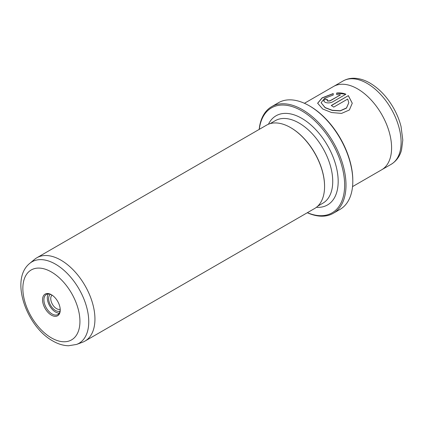 <?xml version="1.0" encoding="UTF-8"?>
<svg xmlns="http://www.w3.org/2000/svg" width="424" height="424" viewBox="0 0 424 424"><rect width="100%" height="100%" fill="white"/><g stroke="black" fill="none" stroke-linecap="round" stroke-linejoin="round"><path stroke-width="0.64" d="M50.408 294.341A9.673 5.581 -120 0 0 49.226 302.158A9.673 5.581 -120 0 0 55.475 310.463A9.673 5.581 -120 0 0 60.07 311.073M52.073 295.136A8.178 4.722 -120 0 0 51.299 301.787A8.178 4.722 -120 0 0 56.53 308.64A8.178 4.722 -120 0 0 60.213 309.234M51.394 315.138A12.508 7.224 60 0 1 42.548 299.821A12.508 7.224 60 0 1 51.394 294.712L51.394 294.712A12.508 7.224 60 0 1 60.24 310.034A12.508 7.224 60 0 1 51.394 315.138M51.744 294.919A11.549 6.667 -120 0 0 46.301 294.532A11.549 6.667 -120 0 0 44.531 303.785A11.549 6.667 -120 0 0 52.073 313.961A11.549 6.667 -120 0 0 57.85 314.534A11.549 6.667 -120 0 0 60.235 309.626M48.257 293.996A11.549 6.667 -120 0 0 55.475 311.995A11.549 6.667 -120 0 0 59.291 313.108M307.395 212.678A60.621 35.001 -120 0 0 344.548 181.817A60.621 35.001 -120 0 0 301.777 110.876A60.621 35.001 -120 0 0 259.281 129.352M259.181 129.41A61.581 35.552 60 0 1 271.667 106.647A61.581 35.552 60 0 1 302.455 109.694A61.581 35.552 60 0 1 342.687 163.961A61.581 35.552 60 0 1 333.248 213.309A61.581 35.552 60 0 1 307.294 212.737M309.944 106.159L309.26 105.767L309.944 106.159A60.621 35.001 60 0 1 352.805 180.401L352.805 181.191A61.581 35.552 -120 0 0 309.26 105.767L309.26 105.767A61.581 35.552 -120 0 0 278.473 102.719L271.667 106.647M333.248 213.309L340.053 209.382A61.581 35.552 -120 0 0 352.805 181.191M321.101 102.756L325.155 107.744L332.268 110.441L340.244 110.892L346.472 108.12L348.798 102.756L346.477 107.961L340.244 110.738L332.268 110.282L325.16 107.59L321.101 102.756L324.551 98.31L333.222 95.029L333.222 93.545L322.102 97.859L317.64 103.228L322.712 109L331.605 112.535L341.548 113.404L349.36 109.996L352.264 103.228L348.353 95.633L331.276 105.491A48.108 27.777 60 0 1 333.725 107.108L347.701 99.041L348.798 102.756M317.64 103.308L322.161 97.981L333.222 93.699M331.409 105.576L348.353 95.633M348.353 95.792L352.259 103.233M327.1 100.382L327.604 101.087L330.052 100.907L340.355 94.96L330.052 100.748L327.604 100.928L327.1 100.382L327.604 99.746A48.108 27.777 -120 0 0 325.155 98.962L323.634 100.78L325.155 102.343C327.588 103.207 330.036 103.08 332.501 101.956L345.904 94.218C343.191 93.089 340.117 92.692 336.683 93.02L336.683 94.616L340.355 94.801M76.558 344.436L82.468 342.263A48.108 27.777 -120 0 0 84.975 341.092A48.108 27.777 -120 0 0 92.353 302.54A48.108 27.777 -120 0 0 60.918 260.145A48.108 27.777 -120 0 0 36.867 257.76A48.108 27.777 -120 0 0 34.593 259.35L29.759 263.378A47.032 27.152 60 0 1 55.496 264.157A47.032 27.152 60 0 1 86.814 307.729A47.032 27.152 60 0 1 76.558 344.436L68.534 345.756C63.255 345.608 58.009 344.007 52.788 340.965C26.585 326.618 9.561 279.458 29.759 263.378M304.427 103.286L333.513 86.491A48.108 27.777 60 0 1 357.57 88.876A48.108 27.777 60 0 1 388.999 131.27A48.108 27.777 60 0 1 381.627 169.823L352.535 186.618M84.975 341.092L314.608 208.518A48.108 27.777 -120 0 0 324.572 186.491A48.108 27.777 -120 0 0 290.551 127.571L290.551 127.571A48.108 27.777 -120 0 0 266.495 125.186L36.867 257.76M324.572 186.295A47.631 27.496 -120 0 0 324.572 186.099A47.631 27.496 -120 0 0 290.891 127.767L290.551 127.571L290.891 127.767M336.683 93.179L345.412 94.176M323.639 100.854L325.155 98.962M325.155 99.115A48.108 27.777 60 0 1 327.45 99.847M51.394 337.88A40.365 23.304 -120 0 0 79.935 321.403A40.365 23.304 -120 0 0 51.394 271.969A40.365 23.304 -120 0 0 22.854 288.447A40.365 23.304 -120 0 0 51.394 337.88M391.145 164.321A48.103 27.772 -120 0 0 398.518 125.774A48.103 27.772 -120 0 0 367.094 83.38A48.103 27.772 -120 0 0 343.043 81C346.175 79.219 349.599 78.302 353.319 78.244C358.847 78.228 364.401 79.845 369.982 83.093C379.21 88.6 387.001 96.805 393.35 107.707C396.853 113.828 399.424 120.119 401.051 126.569L402.8 140.121L401.539 149.958C400.468 154.129 397.839 160.203 391.145 164.321L381.992 169.605M268.45 124.227A51.479 29.722 60 0 1 301.777 118.338A51.479 29.722 60 0 1 337.403 172.303A51.479 29.722 60 0 1 316.41 207.304M317.756 206.138L322.871 203.191A47.631 27.496 -120 0 0 330.169 165.021A47.631 27.496 -120 0 0 299.058 123.05A47.631 27.496 -120 0 0 275.24 120.692L270.13 123.644M324.572 186.099L324.572 186.491M333.889 86.284L343.043 81"/></g></svg>
